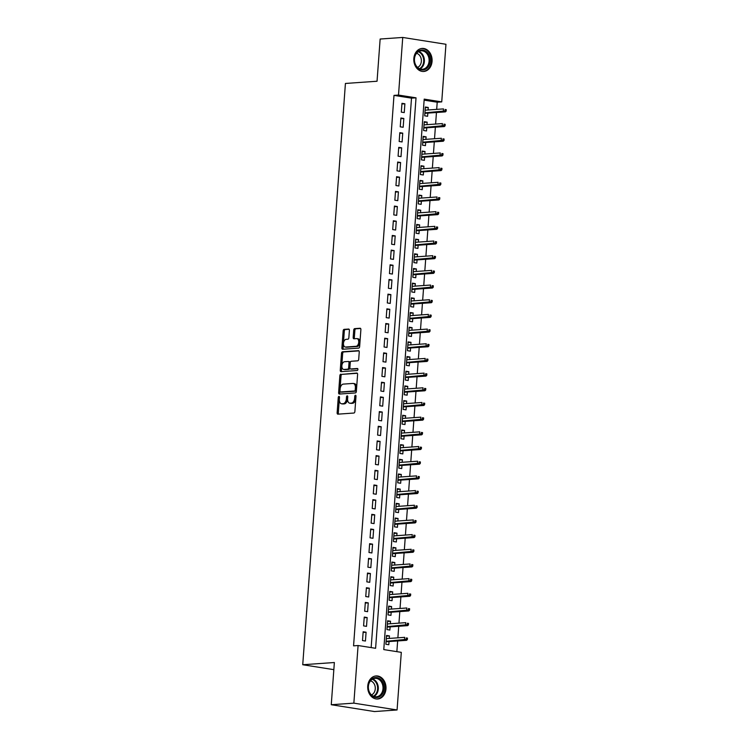 <?xml version="1.0" encoding="UTF-8"?>
<svg xmlns="http://www.w3.org/2000/svg" width="749" height="749" viewBox="0 0 749 749"><rect width="100%" height="100%" fill="white"/><g stroke="black" fill="none" stroke-linecap="round" stroke-linejoin="round"><path stroke-width="1.12" d="M338.951 396.418A1.021 0.609 -81 0 0 338.258 397.466L337.134 412.783A1.451 0.871 -81 0 0 337.79 414.15A1.451 0.871 -81 0 0 337.911 414.16L353.884 413.036A1.451 0.871 -81 0 0 354.876 411.538L356 396.23A1.021 0.609 -81 0 0 354.754 396.315L354.614 398.299A4.653 2.799 -81 0 1 351.431 403.102L350.101 403.196A4.653 2.799 -81 0 1 349.717 403.177A4.653 2.799 -81 0 1 347.602 398.786L347.751 396.801A1.021 0.609 -81 0 0 346.506 396.895L346.366 398.871A4.653 2.799 -81 0 1 343.182 403.683L341.853 403.777A4.653 2.799 -81 0 1 341.469 403.758A4.653 2.799 -81 0 1 339.353 399.367L339.503 397.382A1.021 0.609 -81 0 0 338.951 396.418M339.503 397.26A1.021 0.609 -81 0 0 339.428 397.653L338.305 412.961A1.451 0.871 -81 0 0 338.585 414.113M356 396.099A1.021 0.609 -81 0 0 355.925 396.502L355.775 398.477L354.614 398.299M347.751 396.68A1.021 0.609 -81 0 0 347.676 397.073L347.527 399.058L346.366 398.871M432.061 61.381A11.553 9.138 -94 0 1 423.756 71.464A11.553 9.138 -94 0 1 413.832 58.506A11.553 9.138 -94 0 1 422.136 48.423A11.553 9.138 -94 0 1 432.061 61.381M385.978 688.911A11.553 9.138 -94 0 1 377.674 698.995A11.553 9.138 -94 0 1 367.75 686.028A11.553 9.138 -94 0 1 376.054 675.944A11.553 9.138 -94 0 1 385.978 688.911M349.399 330.431A1.451 0.871 -81 0 0 348.744 329.054A1.451 0.871 -81 0 0 348.622 329.054L344.137 329.363A1.451 0.871 -81 0 0 343.145 330.871L341.9 347.873A1.451 0.871 -81 0 0 342.565 349.24A1.451 0.871 -81 0 0 342.677 349.249L358.649 348.126A1.451 0.871 -81 0 0 359.642 346.628L360.887 329.626A1.451 0.871 -81 0 0 360.232 328.249A1.451 0.871 -81 0 0 360.11 328.249L354.698 328.624A1.451 0.871 -81 0 0 353.706 330.131L353.172 337.406A1.451 0.871 -81 0 0 353.828 338.782A1.451 0.871 -81 0 0 353.949 338.782L356.636 338.595A3.885 2.341 -81 0 1 356.955 338.604A3.885 2.341 -81 0 1 358.696 342.546A3.885 2.341 -81 0 1 356.065 346.3L345.561 347.04A3.885 2.341 -81 0 1 345.233 347.03A3.885 2.341 -81 0 1 343.491 343.089A3.885 2.341 -81 0 1 346.122 339.334L347.873 339.213A1.451 0.871 -81 0 0 348.865 337.705L349.399 330.431M397.073 709.968L374.481 711.55L331.264 704.725L334.363 662.519L302.736 664.738L345.42 83.457L377.047 81.238L380.146 39.032L402.737 37.45L445.955 44.275L441.732 101.892L424.206 99.121L383.778 649.589L401.305 652.351L397.073 709.968L353.856 703.142L358.088 645.526L375.605 648.297L416.032 97.829L398.505 95.067L402.737 37.45M331.264 704.725L353.856 703.142M371.158 647.595L411.51 98.147L393.993 95.385L353.565 645.844L358.088 645.526M393.993 95.385L398.505 95.067M340.851 374.172A1.451 0.871 -81 0 0 339.859 375.68L338.614 392.682A1.451 0.871 -81 0 0 339.269 394.049A1.451 0.871 -81 0 0 339.391 394.058L355.354 392.935A1.451 0.871 -81 0 0 356.346 391.437L357.601 374.434A1.451 0.871 -81 0 0 356.936 373.058A1.451 0.871 -81 0 0 356.814 373.058L342.021 374.36A1.451 0.871 -81 0 0 341.029 375.867L339.774 392.86A1.451 0.871 -81 0 0 340.065 394.011M340.252 370.278L341.507 353.275A1.451 0.871 -81 0 1 342.499 351.768L358.462 350.654A1.451 0.871 -81 0 1 358.584 350.654A1.451 0.871 -81 0 1 359.239 352.03L358.705 359.305A1.451 0.871 -81 0 1 357.713 360.812L351.244 361.261A1.451 0.871 -81 0 0 350.251 362.769L349.895 367.59A1.451 0.871 -81 0 0 350.551 368.967A1.451 0.871 -81 0 0 350.672 368.967L357.413 368.499A1.021 0.609 -81 0 1 357.264 370.512L341.038 371.654A1.451 0.871 -81 0 1 340.917 371.644A1.451 0.871 -81 0 1 340.252 370.278L341.422 370.455L342.668 353.453L341.507 353.275M428.072 109.981L428.259 107.472L425.282 107.687M428.259 107.472L425.338 107.013L424.692 115.823L427.613 116.282L427.838 113.108M426.996 124.662L427.173 122.153L424.206 122.359M427.173 122.153L424.262 121.694L423.606 130.504L426.527 130.963L426.761 127.789M425.919 139.342L426.097 136.833L423.129 137.039M426.097 136.833L423.176 136.374L422.53 145.175L425.451 145.643L425.685 142.46M424.842 154.022L425.02 151.513L422.052 151.719M425.02 151.513L422.099 151.055L421.453 159.855L424.374 160.323L424.608 157.14M423.756 168.694L423.943 166.194L420.975 166.4M423.943 166.194L421.022 165.726L420.376 174.536L423.297 174.994L423.531 171.821M422.679 183.374L422.867 180.874L419.899 181.08M422.867 180.874L419.946 180.406L419.3 189.216L422.221 189.675L422.455 186.501M421.603 198.054L421.79 195.545L418.822 195.761M421.79 195.545L418.869 195.086L418.223 203.897L421.144 204.355L421.378 201.181M420.526 212.735L420.713 210.226L417.736 210.432M420.713 210.226L417.792 209.767L417.146 218.577L420.067 219.036L420.292 215.862M419.449 227.415L419.637 224.906L416.659 225.112M419.637 224.906L416.716 224.447L416.07 233.257L418.981 233.716L419.215 230.542M418.373 242.096L418.551 239.586L415.583 239.792M418.551 239.586L415.629 239.128L414.983 247.928L417.905 248.396L418.139 245.213M417.296 256.776L417.474 254.267L414.506 254.473M417.474 254.267L414.553 253.808L413.907 262.609L416.828 263.068L417.062 259.894M416.21 271.447L416.397 268.947L413.429 269.153M416.397 268.947L413.476 268.479L412.83 277.289L415.751 277.748L415.985 274.574M415.133 286.127L415.321 283.618L412.353 283.834M415.321 283.618L412.399 283.159L411.753 291.97L414.674 292.428L414.909 289.254M414.057 300.808L414.244 298.299L411.276 298.514M414.244 298.299L411.323 297.84L410.677 306.65L413.598 307.109L413.832 303.935M412.98 315.488L413.167 312.979L410.199 313.185M413.167 312.979L410.246 312.52L409.6 321.33L412.521 321.789L412.755 318.615M411.903 330.169L412.09 327.659L409.113 327.865M412.09 327.659L409.169 327.201L408.523 336.001L411.435 336.47L411.669 333.286M410.827 344.849L411.004 342.34L408.036 342.546M411.004 342.34L408.093 341.881L407.437 350.682L410.358 351.15L410.592 347.967M409.75 359.52L409.928 357.02L406.96 357.226M409.928 357.02L407.007 356.552L406.361 365.362L409.282 365.821L409.516 362.647M408.664 374.2L408.851 371.701L405.883 371.907M408.851 371.701L405.93 371.232L405.284 380.043L408.205 380.501L408.439 377.327M407.587 388.881L407.774 386.372L404.806 386.587M407.774 386.372L404.853 385.913L404.207 394.723L407.128 395.182L407.362 392.008M406.51 403.561L406.698 401.052L403.73 401.258M406.698 401.052L403.777 400.593L403.131 409.403L406.052 409.862L406.286 406.688M405.434 418.242L405.621 415.732L402.653 415.938M405.621 415.732L402.7 415.274L402.054 424.084L404.975 424.543L405.209 421.369M404.357 432.922L404.544 430.413L401.567 430.619M404.544 430.413L401.623 429.954L400.977 438.755L403.898 439.223L404.123 436.04M403.28 447.602L403.458 445.093L400.49 445.299M403.458 445.093L400.546 444.634L399.891 453.435L402.812 453.894L403.046 450.72M402.204 462.273L402.382 459.774L399.414 459.98M402.382 459.774L399.46 459.306L398.814 468.116L401.736 468.574L401.97 465.401M401.127 476.954L401.305 474.445L398.337 474.66M401.305 474.445L398.384 473.986L397.738 482.796L400.659 483.255L400.893 480.081M400.041 491.634L400.228 489.125L397.26 489.34M400.228 489.125L397.307 488.666L396.661 497.476L399.582 497.935L399.816 494.761M398.964 506.315L399.151 503.805L396.184 504.011M399.151 503.805L396.23 503.347L395.584 512.157L398.505 512.616L398.74 509.442M397.888 520.995L398.075 518.486L395.107 518.692M398.075 518.486L395.154 518.027L394.508 526.828L397.429 527.296L397.663 524.113M396.811 535.675L396.998 533.166L394.021 533.372M396.998 533.166L394.077 532.708L393.431 541.508L396.352 541.976L396.577 538.793M395.734 550.346L395.921 547.847L392.944 548.053M395.921 547.847L393 547.379L392.354 556.189L395.266 556.647L395.5 553.474M394.657 565.027L394.835 562.527L391.867 562.733M394.835 562.527L391.914 562.059L391.268 570.869L394.189 571.328L394.423 568.154M393.581 579.707L393.759 577.198L390.791 577.413M393.759 577.198L390.838 576.739L390.192 585.549L393.113 586.008L393.347 582.834M392.495 594.388L392.682 591.879L389.714 592.085M392.682 591.879L389.761 591.42L389.115 600.23L392.036 600.689L392.27 597.515M391.418 609.068L391.605 606.559L388.637 606.765M391.605 606.559L388.684 606.1L388.038 614.91L390.959 615.369L391.193 612.195M390.341 623.748L390.529 621.239L387.561 621.445M390.529 621.239L387.608 620.781L386.961 629.581L389.883 630.049L390.117 626.866M363.162 631.763L362.516 640.573L365.437 641.032L366.083 632.231L363.162 631.763M364.248 617.092L363.593 625.892L366.514 626.361L367.16 617.551L364.248 617.092M365.325 602.411L364.679 611.212L367.6 611.68L368.246 602.87L365.325 602.411M366.401 587.731L365.755 596.541L368.677 597L369.323 588.19L366.401 587.731M367.478 573.051L366.832 581.861L369.753 582.319L370.399 573.509L367.478 573.051M368.555 558.37L367.909 567.18L370.83 567.639L371.476 558.838L368.555 558.37M369.632 543.69L368.985 552.5L371.907 552.959L372.553 544.158L369.632 543.69M370.708 529.019L370.062 537.819L372.983 538.288L373.629 529.477L370.708 529.019M371.794 514.338L371.139 523.139L374.06 523.607L374.706 514.797L371.794 514.338M372.871 499.658L372.225 508.468L375.137 508.927L375.792 500.117L372.871 499.658M373.948 484.978L373.302 493.788L376.223 494.246L376.869 485.436L373.948 484.978M375.024 470.297L374.378 479.107L377.299 479.566L377.945 470.756L375.024 470.297M376.101 455.617L375.455 464.427L378.376 464.886L379.022 456.085L376.101 455.617M377.178 440.936L376.532 449.746L379.453 450.205L380.099 441.404L377.178 440.936M378.254 426.265L377.608 435.066L380.529 435.534L381.175 426.724L378.254 426.265M379.331 411.585L378.685 420.386L381.606 420.854L382.252 412.044L379.331 411.585M380.417 396.904L379.771 405.715L382.683 406.173L383.338 397.363L380.417 396.904M381.494 382.224L380.848 391.034L383.769 391.493L384.415 382.683L381.494 382.224M382.57 367.544L381.924 376.354L384.846 376.813L385.492 368.012L382.57 367.544M383.647 352.863L383.001 361.673L385.922 362.132L386.568 353.331L383.647 352.863M384.724 338.192L384.078 346.993L386.999 347.461L387.645 338.651L384.724 338.192M385.801 323.512L385.155 332.313L388.076 332.781L388.722 323.971L385.801 323.512M386.877 308.831L386.231 317.642L389.152 318.1L389.798 309.29L386.877 308.831M387.963 294.151L387.308 302.961L390.229 303.42L390.875 294.61L387.963 294.151M389.04 279.471L388.394 288.281L391.315 288.739L391.961 279.929L389.04 279.471M390.117 264.79L389.471 273.6L392.392 274.059L393.038 265.258L390.117 264.79M391.193 250.11L390.547 258.92L393.468 259.379L394.114 250.578L391.193 250.11M392.27 235.439L391.624 244.24L394.545 244.708L395.191 235.898L392.27 235.439M393.347 220.758L392.701 229.559L395.622 230.027L396.268 221.217L393.347 220.758M394.423 206.078L393.777 214.888L396.698 215.347L397.344 206.537L394.423 206.078M395.5 191.398L394.854 200.208L397.775 200.666L398.421 191.856L395.5 191.398M396.586 176.717L395.94 185.527L398.852 185.986L399.507 177.176L396.586 176.717M397.663 162.037L397.017 170.847L399.938 171.306L400.584 162.505L397.663 162.037M398.74 147.366L398.094 156.167L401.015 156.635L401.661 147.825L398.74 147.366M399.816 132.685L399.17 141.486L402.091 141.954L402.737 133.144L399.816 132.685M400.893 118.005L400.247 126.815L403.168 127.274L403.814 118.464L400.893 118.005M404.245 112.593L404.891 103.783L401.97 103.325L401.324 112.135L404.245 112.593M396.858 651.649L397.644 640.947M397.878 637.82L398.721 626.267M398.955 623.14L399.807 611.587M400.032 608.46L400.884 596.906M401.108 593.788L401.96 582.226M402.185 579.108L403.037 567.555M403.271 564.428L404.114 552.874M404.348 549.747L405.19 538.194M405.424 535.067L406.267 523.514M406.501 520.386L407.353 508.833M407.578 505.706L408.43 494.153M408.654 491.035L409.506 479.472M409.731 476.355L410.583 464.801M410.808 461.674L411.66 450.121M411.894 446.994L412.736 435.441M412.971 432.313L413.813 420.76M414.047 417.633L414.899 406.08M415.124 402.962L415.976 391.399M416.201 388.282L417.053 376.728M417.277 373.601L418.129 362.048M418.354 358.921L419.206 347.367M419.44 344.24L420.283 332.687M420.517 329.56L421.359 318.007M421.593 314.88L422.436 303.326M422.67 300.209L423.522 288.646M423.747 285.528L424.599 273.975M424.823 270.848L425.675 259.294M425.9 256.167L426.752 244.614M426.986 241.487L427.829 229.934M428.063 226.807L428.905 215.253M429.14 212.136L429.982 200.573M430.216 197.455L431.068 185.902M431.293 182.775L432.145 171.221M432.37 168.094L433.222 156.541M433.446 153.414L434.298 141.861M434.523 138.734L435.375 127.18M435.609 124.053L436.452 112.5M436.686 109.382L437.21 102.21L424.131 100.141M389.265 638.429L389.452 635.92L386.531 635.461L385.885 644.262L388.806 644.72L389.04 641.547M302.736 664.738L333.839 669.653M437.21 102.21L441.732 101.892M411.51 98.147L416.032 97.829M389.452 635.92L386.484 636.126M366.083 632.231L363.115 632.437M367.16 617.551L364.192 617.756M368.246 602.87L365.269 603.076M369.323 588.19L366.355 588.396M370.399 573.509L367.431 573.725M371.476 558.838L368.508 559.044M372.553 544.158L369.585 544.364M373.629 529.477L370.661 529.683M374.706 514.797L371.738 515.003M375.792 500.117L372.815 500.323M376.869 485.436L373.901 485.652M377.945 470.756L374.977 470.971M379.022 456.085L376.054 456.291M380.099 441.404L377.131 441.61M381.175 426.724L378.208 426.93M382.252 412.044L379.284 412.25M383.338 397.363L380.361 397.569M384.415 382.683L381.438 382.898M385.492 368.012L382.524 368.218M386.568 353.331L383.6 353.537M387.645 338.651L384.677 338.857M388.722 323.971L385.754 324.177M389.798 309.29L386.83 309.496M390.875 294.61L387.907 294.825M391.961 279.929L388.984 280.145M393.038 265.258L390.07 265.464M394.114 250.578L391.147 250.784M395.191 235.898L392.223 236.104M396.268 221.217L393.3 221.423M397.344 206.537L394.377 206.743M398.421 191.856L395.453 192.072M399.507 177.176L396.53 177.391M400.584 162.505L397.616 162.711M401.661 147.825L398.693 148.03M402.737 133.144L399.769 133.35M403.814 118.464L400.846 118.67M404.891 103.783L401.923 103.989M341.469 403.758L342.639 403.945A4.653 2.799 -81 0 0 343.023 403.964L341.853 403.777M347.527 399.058A4.653 2.799 -81 0 1 344.353 403.87L343.023 403.964M349.717 403.177L350.888 403.365A4.653 2.799 -81 0 0 351.272 403.383L350.101 403.196M355.775 398.477A4.653 2.799 -81 0 1 352.601 403.29L351.272 403.383M357.31 373.283L342.021 374.36M339.971 391.006A1.021 0.609 -81 0 0 340.514 391.97L354.53 390.987A1.021 0.609 -81 0 0 355.223 389.939L355.382 387.851A4.653 2.799 -81 0 0 353.266 383.451A4.653 2.799 -81 0 0 352.882 383.441L343.295 384.106A4.653 2.799 -81 0 0 340.121 388.918L339.971 391.006M341.516 392.13A1.021 0.609 -81 0 0 341.684 392.158L340.514 391.97M353.266 383.451L354.436 383.638A4.653 2.799 -81 0 1 356.543 388.029L356.393 390.126A1.021 0.609 -81 0 1 355.7 391.175L341.684 392.158M358.958 350.878L343.66 351.955A1.451 0.871 -81 0 0 342.668 353.453M351.609 369.117A1.451 0.871 -81 0 0 351.721 369.154A1.451 0.871 -81 0 0 351.843 369.154L357.816 368.733M344.521 361.73A3.885 2.341 -81 0 0 341.89 365.484A3.885 2.341 -81 0 0 343.632 369.426A3.885 2.341 -81 0 0 343.96 369.444L347.658 369.182A1.451 0.871 -81 0 0 348.65 367.675L349.006 362.853A1.451 0.871 -81 0 0 348.351 361.477A1.451 0.871 -81 0 0 348.229 361.477L344.521 361.73M344.493 369.529A3.885 2.341 -81 0 0 344.802 369.613A3.885 2.341 -81 0 0 345.12 369.622L343.96 369.444M348.463 361.514L349.39 361.655A1.451 0.871 -81 0 1 349.511 361.664A1.451 0.871 -81 0 1 350.176 363.04L349.82 367.862A1.451 0.871 -81 0 1 348.828 369.369L345.12 369.622M341.422 370.455A1.451 0.871 -81 0 0 341.713 371.607M346.094 347.124A3.885 2.341 -81 0 0 346.403 347.208A3.885 2.341 -81 0 0 346.721 347.227L345.561 347.04M356.955 338.604L358.125 338.791A3.885 2.341 -81 0 1 359.866 342.733A3.885 2.341 -81 0 1 357.236 346.487L346.721 347.227M360.606 328.474L355.869 328.811A1.451 0.871 -81 0 0 354.876 330.309L354.333 337.593A1.451 0.871 -81 0 0 354.623 338.735M349.118 329.279L345.308 329.551A1.451 0.871 -81 0 0 344.315 331.049L343.07 348.051A1.451 0.871 -81 0 0 343.351 349.203M407.353 639.571L407.465 638.111L406.295 637.923L406.183 639.393L407.353 639.571L406.604 640.32L404.497 639.983L404.694 637.343L386.297 638.635M406.295 637.923L407.465 638.111M406.183 639.393L386.1 641.275M406.604 640.32L386.063 641.753M384.031 688.771A9.999 7.911 -94 0 1 375.418 697.431A9.999 7.911 -94 0 1 368.255 686.281A9.999 7.911 -94 0 1 376.869 677.611A9.999 7.911 -94 0 1 384.031 688.771M368.386 686.402A9.26 7.321 86 0 0 376.335 696.785A9.26 7.321 86 0 0 382.992 688.706A9.26 7.321 86 0 0 375.043 678.322A9.26 7.321 86 0 0 368.386 686.402M370.465 680.85A7.284 5.767 -94 0 1 375.268 688.893A7.284 5.767 -94 0 1 371.457 694.922M376.569 698.986A11.478 9.082 86 0 0 376.944 698.967A11.478 9.082 86 0 0 385.192 688.949A11.478 9.082 86 0 0 375.343 676.075A11.478 9.082 86 0 0 374.968 676.113M425.535 69.198A9.999 7.911 -94 0 1 415.03 63.871A9.999 7.911 -94 0 1 418.916 50.792A9.999 7.911 -94 0 1 429.42 56.119A9.999 7.911 -94 0 1 425.535 69.198M418.71 51.503A9.26 7.321 86 0 0 414.684 62.111A9.26 7.321 86 0 0 422.417 69.264A9.26 7.321 86 0 0 424.842 68.552A9.26 7.321 86 0 0 428.859 57.945A9.26 7.321 86 0 0 421.125 50.792A9.26 7.321 86 0 0 418.71 51.503M416.547 53.319A7.284 5.767 -94 0 1 421.322 59.733A7.284 5.767 -94 0 1 418.017 67.167A7.284 5.767 -94 0 1 417.539 67.401M422.651 71.464A11.478 9.082 86 0 0 423.026 71.445A11.478 9.082 86 0 0 426.031 70.565A11.478 9.082 86 0 0 431.012 57.42A11.478 9.082 86 0 0 421.425 48.545A11.478 9.082 86 0 0 421.05 48.582M408.43 624.891L408.542 623.43L407.372 623.243L407.259 624.713L408.43 624.891L407.681 625.64L405.574 625.303L405.771 622.662L387.373 623.954M407.372 623.243L408.542 623.43M407.259 624.713L387.177 626.595M407.681 625.64L387.149 627.082M409.506 610.22L409.619 608.75L408.448 608.562L408.345 610.032L409.506 610.22L408.757 610.959L406.66 610.632L406.847 607.982L388.45 609.274M408.448 608.562L409.619 608.75M408.345 610.032L388.254 611.914M408.757 610.959L388.225 612.401M410.583 595.539L410.695 594.069L409.525 593.882L409.422 595.352L410.583 595.539L409.834 596.279L407.737 595.951L407.924 593.302L389.527 594.594M409.525 593.882L410.695 594.069M409.422 595.352L389.34 597.234M409.834 596.279L389.302 597.721M411.669 580.859L411.772 579.389L410.602 579.202L410.499 580.672L411.669 580.859L410.911 581.599L408.814 581.271L409.01 578.631L390.603 579.913M410.602 579.202L411.772 579.389M410.499 580.672L390.416 582.563M410.911 581.599L390.379 583.04M412.746 566.178L412.849 564.709L411.678 564.531L411.576 565.991L412.746 566.178L411.997 566.918L409.89 566.59L410.087 563.95L391.69 565.242M411.678 564.531L412.849 564.709M411.576 565.991L391.493 567.882M411.997 566.918L391.455 568.36M413.822 551.498L413.925 550.028L412.765 549.85L412.652 551.32L413.822 551.498L413.074 552.247L410.967 551.91L411.164 549.27L392.766 550.562M412.765 549.85L413.925 550.028M412.652 551.32L392.57 553.202M413.074 552.247L392.532 553.68M414.899 536.818L415.002 535.357L413.841 535.17L413.729 536.64L414.899 536.818L414.15 537.567L412.044 537.23L412.24 534.589L393.843 535.881M413.841 535.17L415.002 535.357M413.729 536.64L393.646 538.522M414.15 537.567L393.609 539.008M415.976 522.147L416.088 520.677L414.918 520.489L414.806 521.959L415.976 522.147L415.227 522.886L413.12 522.549L413.317 519.909L394.92 521.201M414.918 520.489L416.088 520.677M414.806 521.959L394.723 523.841M415.227 522.886L394.686 524.328M417.053 507.466L417.165 505.996L415.995 505.809L415.882 507.279L417.053 507.466L416.304 508.206L414.197 507.878L414.394 505.229L395.996 506.521M415.995 505.809L417.165 505.996M415.882 507.279L395.8 509.161M416.304 508.206L395.772 509.648M418.129 492.786L418.242 491.316L417.071 491.129L416.968 492.599L418.129 492.786L417.38 493.525L415.283 493.198L415.47 490.558L397.073 491.84M417.071 491.129L418.242 491.316M416.968 492.599L396.886 494.49M417.38 493.525L396.848 494.967M419.215 478.105L419.318 476.636L418.148 476.458L418.045 477.918L419.215 478.105L418.457 478.845L416.36 478.517L416.547 475.877L398.15 477.16M418.148 476.458L419.318 476.636M418.045 477.918L397.962 479.809M418.457 478.845L397.925 480.287M420.292 463.425L420.395 461.955L419.225 461.777L419.122 463.238L420.292 463.425L419.534 464.174L417.436 463.837L417.633 461.197L399.236 462.489M419.225 461.777L420.395 461.955M419.122 463.238L399.039 465.129M419.534 464.174L399.002 465.606M421.369 448.745L421.472 447.284L420.311 447.097L420.198 448.567L421.369 448.745L420.62 449.494L418.513 449.157L418.71 446.516L400.312 447.808M420.311 447.097L421.472 447.284M420.198 448.567L400.116 450.449M420.62 449.494L400.078 450.926M422.445 434.064L422.548 432.604L421.387 432.416L421.275 433.886L422.445 434.064L421.696 434.813L419.59 434.476L419.786 431.836L401.389 433.128M421.387 432.416L422.548 432.604M421.275 433.886L401.192 435.768M421.696 434.813L401.155 436.255M423.522 419.393L423.634 417.923L422.464 417.736L422.352 419.206L423.522 419.393L422.773 420.133L420.666 419.805L420.863 417.156L402.466 418.448M422.464 417.736L423.634 417.923M422.352 419.206L402.269 421.088M422.773 420.133L402.232 421.575M424.599 404.713L424.711 403.243L423.541 403.056L423.428 404.526L424.599 404.713L423.85 405.452L421.743 405.125L421.94 402.475L403.542 403.767M423.541 403.056L424.711 403.243M423.428 404.526L403.346 406.407M423.85 405.452L403.318 406.894M425.675 390.032L425.788 388.562L424.617 388.375L424.514 389.845L425.675 390.032L424.926 390.772L422.829 390.444L423.016 387.804L404.619 389.087M424.617 388.375L425.788 388.562M424.514 389.845L404.423 391.736M424.926 390.772L404.394 392.214M426.752 375.352L426.864 373.882L425.694 373.704L425.591 375.165L426.752 375.352L426.003 376.092L423.906 375.764L424.093 373.124L405.696 374.416M425.694 373.704L426.864 373.882M425.591 375.165L405.509 377.056M426.003 376.092L405.471 377.533M427.838 360.672L427.941 359.202L426.771 359.024L426.668 360.494L427.838 360.672L427.08 361.421L424.983 361.084L425.179 358.443L406.773 359.735M426.771 359.024L427.941 359.202M426.668 360.494L406.585 362.376M427.08 361.421L406.548 362.853M428.915 345.991L429.018 344.531L427.848 344.343L427.745 345.813L428.915 345.991L428.166 346.74L426.059 346.403L426.256 343.763L407.859 345.055M427.848 344.343L429.018 344.531M427.745 345.813L407.662 347.695M428.166 346.74L407.625 348.182M429.992 331.32L430.095 329.85L428.934 329.663L428.821 331.133L429.992 331.32L429.243 332.06L427.136 331.723L427.333 329.083L408.935 330.375M428.934 329.663L430.095 329.85M428.821 331.133L408.739 333.015M429.243 332.06L408.701 333.502M431.068 316.64L431.181 315.17L430.01 314.983L429.898 316.452L431.068 316.64L430.319 317.379L428.213 317.052L428.409 314.402L410.012 315.694M430.01 314.983L431.181 315.17M429.898 316.452L409.815 318.334M430.319 317.379L409.778 318.821M432.145 301.959L432.257 300.489L431.087 300.302L430.975 301.772L432.145 301.959L431.396 302.699L429.289 302.371L429.486 299.731L411.089 301.014M431.087 300.302L432.257 300.489M430.975 301.772L410.892 303.663M431.396 302.699L410.855 304.141M433.222 287.279L433.334 285.809L432.164 285.631L432.061 287.092L433.222 287.279L432.473 288.019L430.375 287.691L430.563 285.051L412.165 286.333M432.164 285.631L433.334 285.809M432.061 287.092L411.969 288.983M432.473 288.019L411.941 289.46M434.298 272.599L434.411 271.129L433.24 270.951L433.137 272.411L434.298 272.599L433.549 273.348L431.452 273.011L431.639 270.37L413.242 271.662M433.24 270.951L434.411 271.129M433.137 272.411L413.055 274.303M433.549 273.348L413.017 274.78M435.384 257.918L435.487 256.458L434.317 256.27L434.214 257.74L435.384 257.918L434.626 258.667L432.529 258.33L432.725 255.69L414.319 256.982M434.317 256.27L435.487 256.458M434.214 257.74L414.131 259.622M434.626 258.667L414.094 260.1M436.461 243.238L436.564 241.777L435.394 241.59L435.291 243.06L436.461 243.238L435.712 243.987L433.605 243.65L433.802 241.009L415.405 242.302M435.394 241.59L436.564 241.777M435.291 243.06L415.208 244.942M435.712 243.987L415.171 245.429M437.538 228.567L437.641 227.097L436.48 226.91L436.367 228.379L437.538 228.567L436.789 229.306L434.682 228.979L434.879 226.329L416.481 227.621M436.48 226.91L437.641 227.097M436.367 228.379L416.285 230.261M436.789 229.306L416.247 230.748M438.614 213.886L438.717 212.416L437.556 212.229L437.444 213.699L438.614 213.886L437.865 214.626L435.759 214.298L435.955 211.649L417.558 212.941M437.556 212.229L438.717 212.416M437.444 213.699L417.362 215.581M437.865 214.626L417.324 216.068M439.691 199.206L439.803 197.736L438.633 197.549L438.521 199.019L439.691 199.206L438.942 199.946L436.836 199.618L437.032 196.978L418.635 198.26M438.633 197.549L439.803 197.736M438.521 199.019L418.438 200.91M438.942 199.946L418.401 201.387M440.768 184.526L440.88 183.056L439.71 182.878L439.597 184.338L440.768 184.526L440.019 185.265L437.912 184.937L438.109 182.297L419.712 183.589M439.71 182.878L440.88 183.056M439.597 184.338L419.515 186.229M440.019 185.265L419.487 186.707M441.844 169.845L441.957 168.375L440.787 168.197L440.684 169.667L441.844 169.845L441.095 170.594L438.998 170.257L439.186 167.617L420.788 168.909M440.787 168.197L441.957 168.375M440.684 169.667L420.592 171.549M441.095 170.594L420.563 172.027M442.921 155.165L443.034 153.704L441.863 153.517L441.76 154.987L442.921 155.165L442.172 155.914L440.075 155.577L440.262 152.936L421.865 154.228M441.863 153.517L443.034 153.704M441.76 154.987L421.678 156.869M442.172 155.914L421.64 157.356M444.007 140.494L444.11 139.024L442.94 138.837L442.837 140.306L444.007 140.494L443.249 141.233L441.152 140.896L441.348 138.256L422.942 139.548M442.94 138.837L444.11 139.024M442.837 140.306L422.754 142.188M443.249 141.233L422.717 142.675M445.084 125.813L445.187 124.343L444.026 124.156L443.914 125.626L445.084 125.813L444.335 126.553L442.228 126.225L442.425 123.576L424.028 124.868M444.026 124.156L445.187 124.343M443.914 125.626L423.831 127.508M444.335 126.553L423.794 127.995M446.161 111.133L446.264 109.663L445.103 109.476L444.99 110.946L446.161 111.133L445.412 111.873L443.305 111.545L443.502 108.905L425.104 110.187M445.103 109.476L446.264 109.663M444.99 110.946L424.908 112.837M445.412 111.873L424.87 113.314M339.428 397.653L338.258 397.466M355.925 396.502L354.754 396.315M347.676 397.073L346.506 396.895M344.353 403.87L343.182 403.683M352.601 403.29L351.431 403.102M338.305 412.961L337.134 412.783M339.774 392.86L338.614 392.682M341.029 375.867L339.859 375.68M355.7 391.175L354.53 390.987M356.393 390.126L355.223 389.939M356.543 388.029L355.382 387.851M343.66 351.955L342.499 351.768M351.843 369.154L350.672 368.967M348.828 369.369L347.658 369.182M349.82 367.862L348.65 367.675M350.176 363.04L349.006 362.853M357.236 346.487L356.065 346.3M354.333 337.593L353.172 337.406M354.876 330.309L353.706 330.131M355.869 328.811L354.698 328.624M343.07 348.051L341.9 347.873M344.315 331.049L343.145 330.871M345.308 329.551L344.137 329.363M372.721 678.978A9.26 7.321 -94 0 1 378.282 689.033A9.26 7.321 -94 0 1 373.948 696.458M373.367 696.224A8.951 7.078 86 0 0 377.599 689.033A8.951 7.078 86 0 0 372.187 679.287M418.803 51.456A9.26 7.321 -94 0 1 424.365 59.78A9.26 7.321 -94 0 1 420.133 68.88A9.26 7.321 -94 0 1 420.03 68.936M419.459 68.702A8.951 7.078 86 0 0 419.58 68.627A8.951 7.078 86 0 0 423.672 59.808A8.951 7.078 86 0 0 418.27 51.765M341.6 392.158L340.43 391.97M351.721 369.154L350.551 368.967M344.802 369.613L343.632 369.426M349.511 361.664L348.351 361.477M346.403 347.208L345.233 347.03"/></g></svg>
